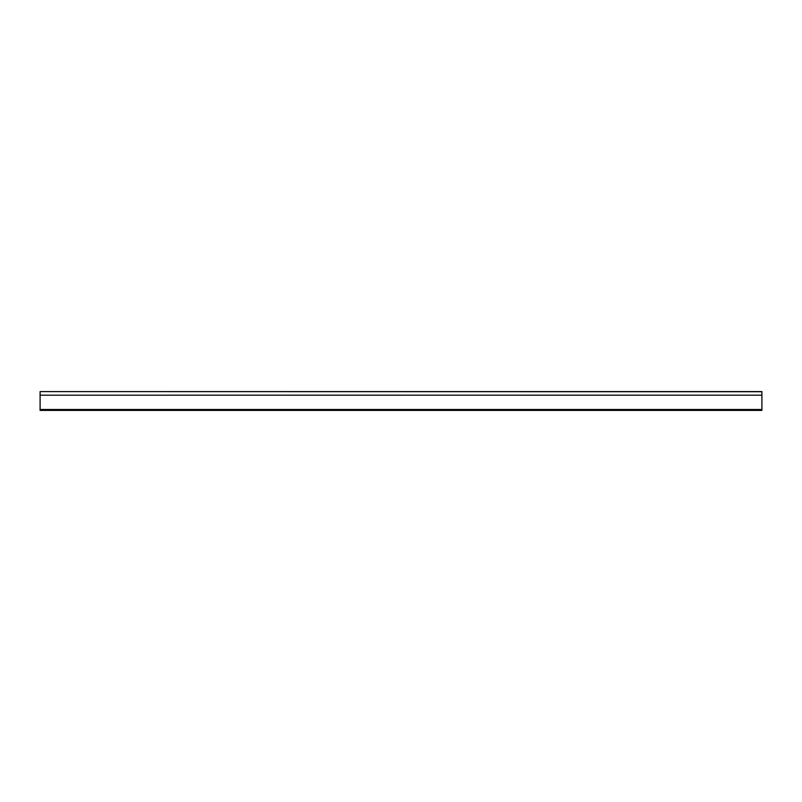 <?xml version="1.0" encoding="UTF-8"?>
<svg xmlns="http://www.w3.org/2000/svg" width="802" height="802" viewBox="0 0 802 802"><rect width="100%" height="100%" fill="white"/><g stroke="black" fill="none" stroke-linecap="round" stroke-linejoin="round"><path stroke-width="1.2" d="M40.1 395.175L40.1 391.597L761.9 391.727L761.9 395.175L40.1 395.175L40.1 410.403L761.9 410.403L761.9 409.501L40.1 409.501M761.9 395.175L761.9 409.501M40.1 391.597L761.9 391.597"/></g></svg>
